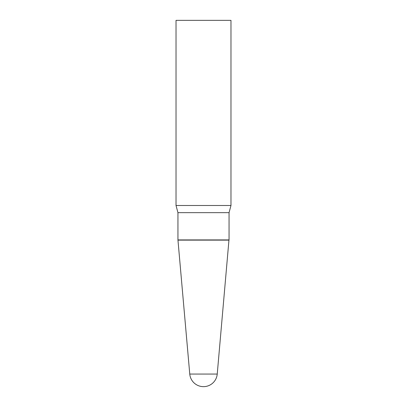<?xml version="1.0" encoding="UTF-8"?>
<svg xmlns="http://www.w3.org/2000/svg" width="407" height="407" viewBox="0 0 407 407"><rect width="100%" height="100%" fill="white"/><g stroke="black" fill="none" stroke-linecap="round" stroke-linejoin="round"><path stroke-width="0.61" d="M217.236 374.064A13.787 13.787 0 0 1 203.5 386.65A13.787 13.787 0 0 1 189.764 374.064L217.236 374.064L228.953 240.13L178.047 240.13L229.055 239.916L229.055 212.658L230.973 205.494L230.973 20.35L176.028 20.35L176.028 205.494L230.973 205.494M189.764 374.064L177.945 239.916L177.945 212.658L229.055 212.658M177.945 212.658L176.028 205.494M177.945 239.916L229.055 239.916"/></g></svg>

